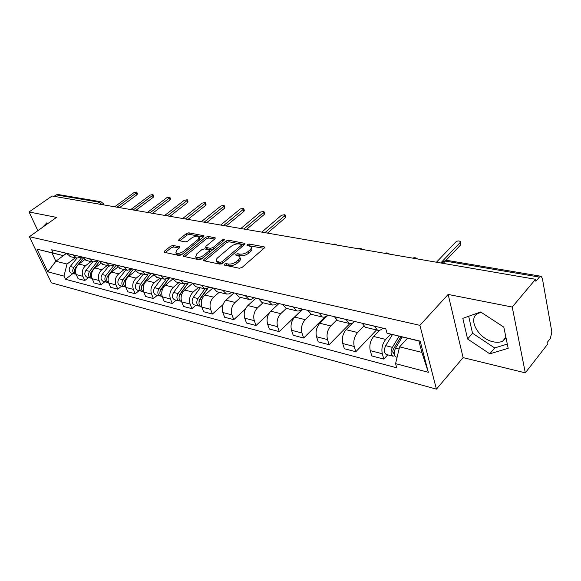 <?xml version="1.0" encoding="UTF-8"?>
<svg xmlns="http://www.w3.org/2000/svg" width="581" height="581" viewBox="0 0 581 581"><rect width="100%" height="100%" fill="white"/><g stroke="black" fill="none" stroke-linecap="round" stroke-linejoin="round"><path stroke-width="0.87" d="M224.368 264.159L224.455 265.118L239.336 268.255L242.023 267.463L264.202 248.109L264.515 247.041L263.985 246.794L249.067 244.02L247.259 244.565L247.027 245.298L250.912 246.598C251.682 247.535 251.333 248.675 249.866 250.012L248.043 251.588C245.393 253.585 242.597 254.42 239.662 254.093L237.76 253.715L235.93 254.26L235.69 255.023L239.525 256.344C240.316 257.318 239.953 258.494 238.435 259.874L236.569 261.486C233.874 263.52 231.056 264.362 228.115 264.006L226.212 263.607L224.368 264.159M506.051 337.989L502.667 341.149C500.088 342.398 496.987 342.623 493.356 341.817C478.286 338.999 467.044 318.134 478.199 313.333L481.235 312.375M173.145 245.429L170.698 246.17L164.459 251.174L164.045 252.241L179.071 255.524L181.577 254.768L203.59 236.772L203.96 235.763L188.825 232.821L186.399 233.555L179.057 239.452L178.657 240.476L179.064 240.665L185.288 241.885L187.75 241.144L191.41 238.181C194.562 236.126 197.133 235.646 199.123 236.743L198.121 239.459L183.632 251.282C180.444 253.374 177.859 253.868 175.869 252.757L176.936 249.91L179.376 247.934L179.776 246.881L173.145 245.429L173.755 246.976L171.308 247.717L165.236 252.604M448.147 294.436L463.108 357.62L525.311 372.857L512.224 307.044L448.147 294.436L419.91 325.345L29.384 236.707L56.524 217.381L29.05 211.978L52.087 196L535.537 279.294L535.893 281.277L539.408 277.086L445.344 261.08L443.419 261.305L442.475 262.3M512.224 307.044L535.537 279.294M203.931 259.467L203.553 260.571L203.996 260.789L219.887 264.152L222.516 263.367L244.659 244.456L244.986 243.403L228.551 240.207L226.024 240.97L203.931 259.467L204.468 260.891M199.058 259.751L183.4 256.323L183.792 255.233L205.819 237.186L208.288 236.438L215.239 237.861L214.876 238.878L206.03 246.199L205.659 247.252L206.102 247.47L210.475 248.327L213.009 247.571L222.225 239.888L224.317 239.51L224.07 240.229L201.622 258.981L199.058 259.751M525.311 372.857L547.36 344.518L547.026 342.688L550.367 338.403L551.856 332.005L542.349 278.328L541.093 276.295L539.408 277.086M463.108 357.62L436.433 389.139L51.411 282.838L29.384 236.707M29.05 211.978L37.852 230.672M54.084 196.349L56.197 194.882L58.013 194.504L100.731 201.738M382.814 328.12L382.588 328.359C380.882 330.11 379.182 330.72 377.497 330.19L374.338 326.115M379.516 330.291L373.663 336.464C370.308 340.655 369.167 345.383 370.25 350.641L382.291 353.749C381.23 348.447 382.378 343.676 385.726 339.435L390.679 334.126M382.291 353.749L383.83 359.094L387.738 354.846M362.174 323.239L365.362 327.285L366.059 327.452M370.25 350.641L371.818 355.942L383.83 359.094M354.57 321.438L354.352 321.671C352.631 323.37 350.917 323.951 349.21 323.421L345.985 319.412M376.532 329.964L355.826 351.737L354.228 346.494C353.117 341.301 354.243 336.639 357.598 332.521L363.728 326.181M334.409 316.674L337.655 320.654L338.36 320.821M352.703 322.963L346.102 329.703C342.739 333.77 341.628 338.374 342.761 343.531L344.38 348.731L355.826 351.737M327.662 315.076L327.437 315.294C325.716 316.943 323.995 317.502 322.266 316.972L318.991 313.021M349.885 323.588L329.129 344.722L327.488 339.58C326.326 334.489 327.43 329.943 330.792 325.941L336.617 320.102M307.952 310.414L311.249 314.336L311.961 314.503M328.004 315.156L319.826 323.247C316.463 327.197 315.367 331.7 316.543 336.748L318.206 341.853L329.129 344.722M301.997 309.005L301.771 309.215C300.043 310.82 298.314 311.351 296.571 310.82L293.252 306.935M325.048 316.892L303.652 338.026L301.967 332.978C300.769 327.989 301.851 323.544 305.214 319.659L310.85 314.168M282.715 304.444L286.055 308.3L286.774 308.475M302.926 309.223L294.741 317.081C291.379 320.93 290.304 325.331 291.517 330.277L293.223 335.288L303.652 338.026M277.478 303.202L275.045 304.836L272.402 305.047L268.683 301.125M302.701 309.172L279.316 331.628L277.587 326.675C276.36 321.78 277.42 317.444 280.776 313.653L286.36 308.373M258.618 298.743L261.995 302.541L262.714 302.716M278.945 303.551L270.768 311.198C267.413 314.938 266.359 319.238 267.601 324.096L269.344 329.006L279.316 331.628M254.05 297.661L251.609 299.244L248.958 299.433L245.204 295.569M269.01 313.391L256.039 325.513L254.282 320.647C253.018 315.846 254.064 311.605 257.412 307.915L262.997 302.781M235.588 293.296L238.987 297.029L239.713 297.203M256.003 298.126L247.833 305.562C244.485 309.208 243.454 313.413 244.724 318.177L246.497 323.007L256.039 325.513M231.623 292.359L229.19 293.899L226.532 294.066L222.755 290.26M245.335 309.107L233.765 319.659L231.972 314.88C230.686 310.167 231.71 306.013 235.051 302.425L240.621 297.421M213.547 288.082L216.974 291.764L217.701 291.938M234.027 292.926L225.871 300.166C222.538 303.725 221.521 307.836 222.821 312.513L224.622 317.255L233.765 319.659M210.148 287.275L204.694 288.822L201.258 285.177M222.966 304.655L212.414 314.045L210.598 309.353C209.291 304.727 210.293 300.66 213.626 297.16L219.182 292.287M192.434 283.085L195.877 286.709L196.61 286.883M212.958 287.944L204.824 295.003C201.505 298.467 200.503 302.49 201.825 307.088L203.648 311.743L212.414 314.045M189.559 282.402L184.112 283.891L180.655 280.303M195.841 305.272L191.941 308.664L190.11 304.052C188.774 299.513 189.762 295.533 193.081 292.112L198.615 287.37M172.194 278.299L176.384 282.046M192.536 283.332L184.635 290.042C181.33 293.42 180.342 297.37 181.686 301.88L183.531 306.456L191.941 308.664M169.797 277.733L164.365 279.163L160.901 275.626M176.174 300.195L172.288 303.5L170.436 298.968C169.086 294.502 170.059 290.602 173.363 287.268L178.883 282.642M152.781 273.709L156.979 277.398M172.601 279.17L165.258 285.278C161.961 288.583 160.995 292.446 162.353 296.876L164.212 301.379L172.288 303.5M150.828 273.244L145.403 274.624L141.931 271.138M157.284 295.315L153.413 298.54L151.547 294.08C150.181 289.694 151.14 285.874 154.423 282.62L159.913 278.103M134.131 269.293L138.336 272.932M153.515 275.089L146.63 280.703C143.354 283.927 142.403 287.718 143.776 292.076L145.649 296.499L153.413 298.54M132.591 268.93L127.188 270.267L123.709 266.832M139.12 290.623L135.271 293.768L133.39 289.389C132.003 285.075 132.947 281.327 136.215 278.146L141.684 273.738M116.215 265.059L120.42 268.647M135.22 271.109L128.721 276.309C125.467 279.461 124.53 283.172 125.917 287.457L127.798 291.807L135.271 293.768M115.06 264.783L109.664 266.069L106.185 262.685M121.64 286.106L117.812 289.185L115.917 284.872C114.522 280.63 115.452 276.955 118.698 273.847L124.138 269.533M98.973 260.978L103.178 264.515M117.66 267.224L111.487 272.075C108.248 275.154 107.325 278.8 108.727 283.012L110.622 287.29L117.812 289.185M98.174 260.789L92.807 262.031L89.329 258.698M104.805 281.756L101 284.763L99.097 280.521C97.695 276.353 98.61 272.743 101.835 269.7L107.245 265.488M82.386 257.056L86.584 260.542M100.789 263.44L94.892 268.001C91.667 271.015 90.767 274.588 92.168 278.727L94.071 282.947L101 284.763M81.914 256.94L76.569 258.146L73.097 254.856M88.588 277.565L84.804 280.507L82.894 276.331C81.485 272.228 82.386 268.691 85.589 265.713L90.97 261.595M66.408 253.272L70.599 256.715M84.579 259.751L78.893 264.072C75.697 267.02 74.804 270.528 76.22 274.602L78.123 278.749L84.804 280.507M407.448 338.265L399.597 346.85L421.879 352.398L418.886 341.011L387.011 333.182L385.791 328.824L51.665 249.786L53.198 253.062L63.111 255.567L51.934 252.88L55.856 261.261L67.033 264.043L75.276 257.841M387.011 333.182L420.179 341.141L428.328 372.298L395.574 363.648L399.597 346.85M67.033 264.043L63.968 276.084L65.45 279.258L396.75 367.817L395.574 363.648M63.968 276.084L47.787 271.814L37.002 249.169L53.198 253.062M419.91 325.345L436.433 389.139M467.596 339.006L489.812 353.836L508.186 348.31L503.807 327.11L480.647 311.99L462.817 318.352L467.596 339.006L472.527 333.247L494.671 347.946L507.315 344.075M47.838 223.562L46.85 222.821L42.348 227.476M66.452 253.374L55.856 261.261L47.787 271.814M66.241 253.236L63.111 255.567M72.952 273.528L65.45 279.258M420.179 341.141L418.886 341.011M428.328 372.298L421.879 352.398M51.934 252.88L37.002 249.169M468.671 316.267L472.527 333.247M494.671 347.946L489.812 353.836M47.729 223.482L47.221 224.005M225.704 265.379L228.718 265.648C231.652 266.004 234.47 265.168 237.164 263.128L236.569 261.486M239.938 257.499L240.106 257.979C240.897 258.952 240.534 260.135 239.023 261.523L237.164 263.128M251.319 247.746L251.486 248.225C252.248 249.169 251.9 250.309 250.44 251.646L248.617 253.229C245.974 255.219 243.178 256.054 240.243 255.727L237.331 255.451M263.956 248.327L248.726 245.719M244.412 244.666L229.125 241.805L226.597 242.56L204.694 260.942M220.141 262.336L221.971 261.791L241.405 245.226L241.638 244.492L239.314 243.955C236.445 243.657 233.707 244.478 231.1 246.417L217.831 257.637C216.277 259.024 215.892 260.208 216.677 261.189L220.141 262.336L220.744 263.963L221.579 263.912M242.255 246.504L241.725 244.732M216.873 261.719L217.279 262.808L218.768 263.549L218.165 261.922M220.744 263.963L218.768 263.549M184.562 256.686L206.4 238.755L205.819 237.186M214.629 239.089L208.87 238.007L206.4 238.755M206.139 248.53L211.07 249.924L212.799 249.641M196.705 253.912L195.688 256.824C197.772 257.993 200.43 257.499 203.677 255.35L208.84 251.043L209.204 249.975L208.753 249.757L204.389 248.886L201.861 249.648L196.705 253.912M195.979 257.586L196.298 258.414C197.794 259.46 200.046 259.249 203.052 257.79M209.879 252.081L209.327 250.295M179.188 248.08L173.755 246.976M176.188 253.563L176.486 254.318C177.808 255.277 179.885 255.117 182.717 253.839M199.682 239.968L199.414 237.506M203.35 236.968L189.413 234.361L186.988 235.094L179.863 240.825M400.912 336.697L393.424 349.108C392.516 351.098 392.596 352.507 393.649 353.335L394.223 353.35M399.082 336.254L392.378 347.351C390.49 351.498 390.65 354.432 392.85 356.168L394.804 355.819M392.444 334.583L385.697 345.673C383.816 349.791 383.976 352.718 386.183 354.446L386.539 354.533M401.486 336.835L399.568 338.912M402.263 337.016L395.559 348.15C393.671 352.304 393.824 355.252 396.017 356.981L396.365 357.075M460.377 242.139L460.588 244.957L446.055 260.295M440.747 262.968L460.072 242.626L460.225 241.435C458.867 240.65 457.385 240.832 455.787 241.972L436.44 262.227M207.199 288.917L199.116 300.101L198.978 303.289M204.94 288.895L197.947 298.554C196.153 301.96 196.443 304.459 198.825 306.042L200.184 306.107M200.278 287.762L193.284 297.385C191.49 300.776 191.788 303.26 194.17 304.843L194.541 304.938M200.844 298.169L199.958 298.939M207.606 288.808L200.162 299.113C198.368 302.527 198.658 305.032 201.041 306.615L201.411 306.71M187.634 283.666L179.238 295.083L179.021 298.082M185.034 284.094L178.062 293.565C176.283 296.898 176.58 299.346 178.97 300.914L180.284 300.994M180.538 283.041L173.581 292.446C171.809 295.758 172.114 298.198 174.503 299.76L174.874 299.854M180.263 294.001L179.667 294.509M187.975 283.506L180.19 294.102C178.403 297.443 178.708 299.898 181.098 301.466L181.468 301.561M169.115 278.27L160.145 290.268L159.848 293.064M165.984 279.396L158.962 288.772C157.197 292.032 157.509 294.444 159.898 295.99L161.162 296.085M161.576 278.495L154.662 287.697C152.897 290.943 153.217 293.332 155.606 294.879L155.977 294.974M160.654 289.825L160.196 290.209M169.398 278.067L161.01 289.287C159.238 292.555 159.55 294.966 161.946 296.513L161.946 296.513M151.147 273.317L141.793 285.641L141.423 288.212M147.741 274.784L140.609 284.167C138.859 287.363 139.179 289.723 141.568 291.255L142.788 291.357M143.34 274.13L136.47 283.129C134.727 286.31 135.046 288.663 137.443 290.188L137.813 290.282M141.982 285.634L141.59 285.961M151.176 273.324L142.57 284.661C140.82 287.864 141.139 290.224 143.536 291.764L143.536 291.764M124.479 280.754L123.709 283.521M130.275 270.245L122.947 279.737C121.211 282.867 121.545 285.184 123.935 286.702L125.111 286.811M125.794 269.933L118.967 278.742C117.239 281.85 117.565 284.16 119.962 285.67L120.332 285.765M133.39 269.119L124.842 280.209C123.107 283.325 123.426 285.649 125.801 287.181M285.118 215.043L285.649 216.691L285.315 217.766L267.492 233.119M265.539 232.16L284.661 215.74L284.995 214.665L281.495 215.253L261.777 232.131M264.021 211.796L264.573 213.438L264.217 214.498L246.417 229.488M244.361 228.616L263.556 212.501L263.905 211.44L260.513 212.036L240.817 228.522M243.744 208.673L244.31 210.307L243.933 211.353L226.169 225.994M223.99 225.232L243.257 209.392L243.635 208.347L240.338 208.942L220.903 224.869M224.237 205.674L224.811 207.301L224.426 208.325L206.698 222.639M204.389 221.986L223.736 206.4L224.128 205.376L220.925 205.965L201.839 221.296M205.449 202.784L206.044 204.403L205.638 205.413L187.961 219.415M185.513 218.87L204.94 203.517L205.354 202.508L202.232 203.103L183.32 217.998M187.351 200.002L187.961 201.607L187.532 202.602L169.921 216.306M167.343 215.863L186.835 200.743L187.256 199.748L184.221 200.336L165.411 214.897M107.231 276.796L106.657 278.974M113.564 265.749L105.953 275.474C104.231 278.539 104.565 280.819 106.962 282.315L108.095 282.431M108.894 265.887L102.118 274.508C100.404 277.558 100.738 279.831 103.135 281.327L103.498 281.422M123.731 266.89L116.236 265.11L107.775 275.931C106.091 278.873 106.367 281.131 108.603 282.715M169.906 197.322L170.516 198.92L170.08 199.893L152.527 213.307M149.956 212.864L169.376 198.063L169.812 197.09L166.849 197.678L148.104 211.934M90.68 272.903L90.251 274.522M97.666 261.167L89.583 271.363C87.876 274.37 88.218 276.607 90.607 278.088L91.704 278.212M92.611 261.987L85.886 270.434C84.187 273.426 84.528 275.663 86.918 277.137L87.281 277.231M99.336 261.704L91.333 271.806C89.692 274.581 89.924 276.781 92.03 278.408M153.072 194.737L153.696 196.32L153.239 197.286L135.765 210.416M133.194 209.981L152.527 195.477L152.985 194.519L150.094 195.107L131.379 209.109M74.68 269.301L74.477 270.078M82.153 256.998L73.794 267.405C72.109 270.347 72.451 272.554 74.84 274.014L75.9 274.145M76.903 258.24L70.236 266.512C68.551 269.439 68.899 271.639 71.281 273.099L71.645 273.193M83.112 258.327L75.486 267.826C73.896 270.448 74.085 272.583 76.06 274.247M136.818 192.246L137.45 193.814L136.985 194.758L119.584 207.635M117.021 207.192L136.266 192.986L136.738 192.042L133.921 192.631L115.22 206.393M92.168 278.727L99.097 280.521M108.727 283.012L115.917 284.872M125.917 287.457L133.39 289.389M143.776 292.076L151.547 294.08M162.353 296.876L170.436 298.968M181.686 301.88L190.11 304.052M201.825 307.088L210.598 309.353M222.821 312.513L231.972 314.88M244.724 318.177L254.282 320.647M267.601 324.096L277.587 326.675M291.517 330.277L301.967 332.978M316.543 336.748L327.488 339.58M342.761 343.531L354.228 346.494M76.22 274.602L82.894 276.331M78.893 264.072L85.589 265.713M94.892 268.001L101.835 269.7M82.408 257.107L89.351 258.756M111.487 272.075L118.698 273.847M99.002 261.036L106.214 262.743M128.721 276.309L136.215 278.146M146.63 280.703L154.423 282.62M134.16 269.352L141.953 271.196M165.258 285.278L173.363 287.268M152.803 273.767L160.922 275.685M184.635 290.042L193.081 292.112M172.223 278.357L180.684 280.362M204.824 295.003L213.626 297.16M192.456 283.15L201.28 285.235M225.871 300.166L235.051 302.425M213.568 288.14L222.777 290.318M247.833 305.562L257.412 307.915M235.61 293.361L245.233 295.635M270.768 311.198L280.776 313.653M258.647 298.808L268.705 301.19M294.741 317.081L305.214 319.659M282.744 304.509L293.274 307M319.826 323.247L330.792 325.941M307.974 310.479L319.013 313.094M346.102 329.703L357.598 332.521M334.431 316.739L346.007 319.477M373.663 336.464L385.726 339.435M362.195 323.312L374.36 326.188M66.43 253.331L73.119 254.914M443.165 263.382L445.344 261.08L447.123 260.39L540.846 276.251M97.027 203.749L99.177 202.195L56.197 194.882M102.002 204.599L99.177 202.195L101.014 201.789L103.251 203.553L102.946 204.766M228.718 265.648L228.115 264.006M239.023 261.523L238.435 259.874M238.341 255.35L237.76 253.715M240.243 255.727L239.662 254.093M248.617 253.229L248.043 251.588M250.44 251.646L249.866 250.012M249.634 245.647L249.067 244.02M264.377 247.942L263.985 246.794M226.815 265.241L226.212 263.607M226.597 242.56L226.024 240.97M229.125 241.805L228.551 240.207M244.87 244.245L244.492 243.17M222.545 263.338L221.971 261.791M241.95 246.765L241.405 245.226M184.337 256.635L183.792 255.233M208.87 238.007L208.288 236.438M215.137 238.617L214.781 237.644M206.698 249.053L206.102 247.47M211.07 249.924L210.475 248.327M213.547 249.017L213.009 247.571M222.748 241.333L222.225 239.888M204.229 256.802L203.677 255.35M209.385 252.495L208.84 251.043M179.718 247.586L179.362 246.685M184.162 252.655L183.632 251.282M198.637 240.825L198.121 239.459M179.565 240.766L179.057 239.452M186.988 235.094L186.399 233.555M189.413 234.361L188.825 232.821M203.873 236.489L203.524 235.552M165.011 252.553L164.459 251.174M171.308 247.717L170.698 246.17M394.23 352.645L392.887 352.304M392.378 347.351L385.697 345.673M399.074 349.028L395.559 348.15M460.072 242.626L460.588 244.957M197.947 298.554L193.284 297.385M201.883 299.542L200.162 299.113M178.062 293.565L173.581 292.446M181.708 294.48L180.19 294.102M158.962 288.772L154.662 287.697M162.346 289.621L161.01 289.287M140.609 284.167L136.47 283.129M143.739 284.959L142.57 284.661M122.947 279.737L118.967 278.742M125.852 280.463L124.842 280.209M284.661 215.74L285.315 217.766M263.556 212.501L264.217 214.498M243.257 209.392L243.933 211.353M223.736 206.4L224.426 208.325M204.94 203.517L205.638 205.413M186.835 200.743L187.532 202.602M105.953 275.474L102.118 274.508M108.64 276.149L107.775 275.931M169.376 198.063L170.08 199.893M89.583 271.363L85.886 270.434M92.067 271.988L91.333 271.806M152.527 195.477L153.239 197.286M73.794 267.405L70.236 266.512M76.096 267.979L75.486 267.826M136.266 192.986L136.985 194.758M502.667 341.149L505.898 337.22M417.557 258.973C416.112 257.666 414.493 257.383 412.699 258.131M389.502 254.137C388.093 252.858 386.51 252.59 384.767 253.323M362.726 249.525L360.54 248.385L358.099 248.726M337.14 245.117L335.005 243.998L332.623 244.34M312.672 240.897L308.25 240.135M289.244 236.866L284.915 236.118M266.802 232.996L262.561 232.262M245.276 229.284L241.115 228.573M224.607 225.726L220.526 225.021M204.759 222.305L200.743 221.615M185.673 219.015L181.73 218.34M167.306 215.856L163.428 215.188M149.622 212.806L145.802 212.152M132.584 209.872L128.822 209.225M116.156 207.039L112.453 206.4M69.88 256.548L76.569 258.146M365.362 327.285L377.497 330.19M337.655 320.654L349.21 323.421M311.249 314.336L322.266 316.972M286.055 308.3L296.571 310.82M261.995 302.541L272.039 304.945M238.987 297.029L248.595 299.331M216.974 291.764L226.169 293.964M195.877 286.709L204.694 288.822M175.658 281.872L184.112 283.891M156.245 277.224L164.365 279.163M137.61 272.758L145.403 274.624M119.693 268.473L127.188 270.267M102.459 264.34L109.664 266.069M85.865 260.375L92.807 262.031M441.691 263.128L443.419 261.305L446.898 260.346M103.389 203.887L103.825 204.919M264.645 247.419L264.515 247.041M217.279 262.808L216.677 261.189M206.255 248.835L205.659 247.252M196.298 258.414L195.688 256.824M176.486 254.318L175.869 252.757M392.85 356.168L386.183 354.446M397.106 357.264L396.017 356.981M198.825 306.042L194.17 304.843M201.716 306.79L201.041 306.615M178.97 300.914L174.503 299.76M181.577 301.59L181.098 301.466M159.898 295.99L155.606 294.879M141.568 291.255L137.443 290.188M123.935 286.702L119.962 285.67M106.962 282.315L103.135 281.327M90.607 278.088L86.918 277.137M74.84 274.014L71.281 273.099"/></g></svg>
